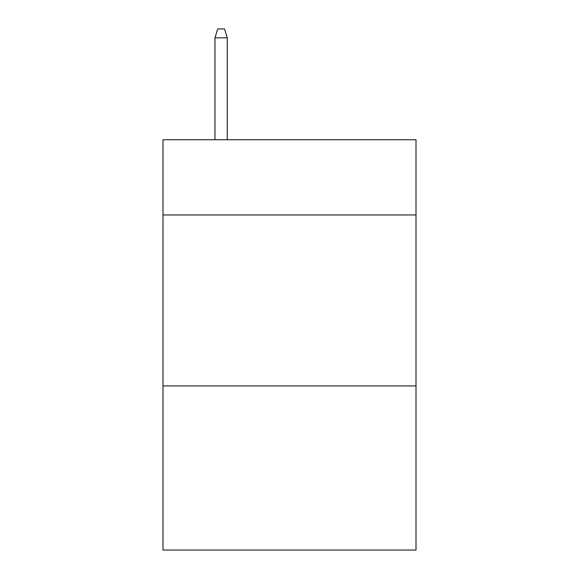 <?xml version="1.0" encoding="UTF-8"?>
<svg xmlns="http://www.w3.org/2000/svg" width="579" height="579" viewBox="0 0 579 579"><rect width="100%" height="100%" fill="white"/><g stroke="black" fill="none" stroke-linecap="round" stroke-linejoin="round"><path stroke-width="0.87" d="M416.011 214.961L416.011 139.734L162.988 139.734L162.988 214.961L416.011 214.961L416.011 550.05L162.988 550.05L162.988 214.961M416.011 385.925L162.988 385.925M227.272 139.734L227.272 37.838L214.961 37.838L214.961 139.734M214.961 37.838L217.697 28.95L224.536 28.95L227.272 37.838"/></g></svg>
